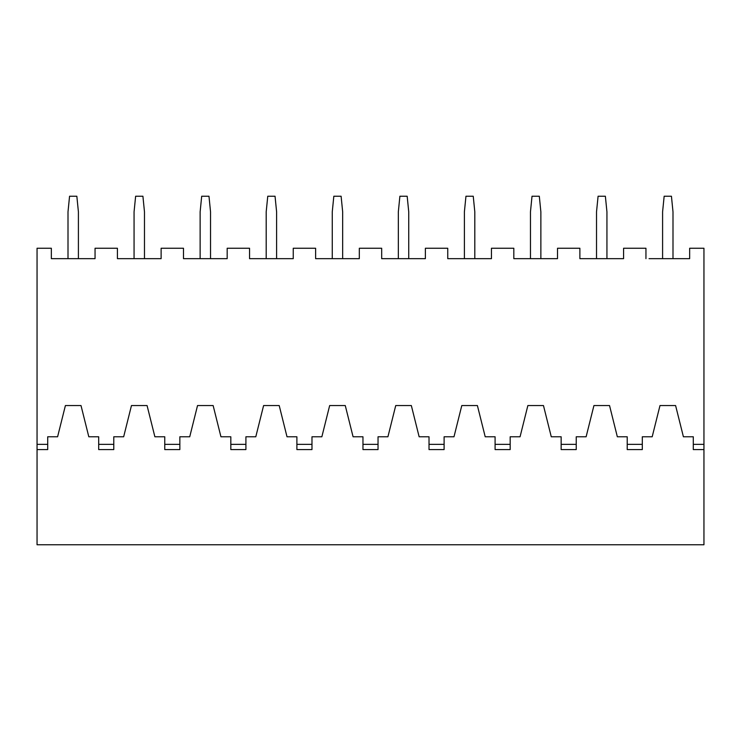 <?xml version="1.0" encoding="UTF-8"?>
<svg xmlns="http://www.w3.org/2000/svg" width="741" height="741" viewBox="0 0 741 741"><rect width="100%" height="100%" fill="white"/><g stroke="black" fill="none" stroke-linecap="round" stroke-linejoin="round"><path stroke-width="1.11" d="M54.473 258.655L51.351 258.655L51.351 248.254L37.05 248.254L37.05 544.765L703.95 544.765L703.95 444.368L693.289 444.368L693.289 449.574L703.95 449.574M649.07 258.655L689.649 258.655L689.649 248.254L703.95 248.254L703.95 444.368M37.05 449.574L47.711 449.574L47.711 436.773L57.594 436.773L65.403 405.559L81.01 405.559L88.809 436.773L98.692 436.773L98.692 449.574L113.781 449.574L113.781 436.773L123.664 436.773L131.463 405.559L147.07 405.559L154.878 436.773L164.761 436.773L164.761 449.574L179.85 449.574L179.85 436.773L189.733 436.773L197.532 405.559L213.139 405.559L220.938 436.773L230.821 436.773L230.821 449.574L245.91 449.574L245.91 436.773L255.793 436.773L263.601 405.559L279.209 405.559L287.008 436.773L296.891 436.773L296.891 449.574L311.98 449.574L311.98 436.773L321.863 436.773L329.662 405.559L345.269 405.559L353.077 436.773L362.96 436.773L362.96 449.574L378.04 449.574L378.04 436.773L387.923 436.773L395.731 405.559L411.338 405.559L419.137 436.773L429.02 436.773L429.02 449.574L444.109 449.574L444.109 436.773L453.992 436.773L461.791 405.559L477.399 405.559L485.207 436.773L495.09 436.773L495.09 449.574L510.178 449.574L510.178 436.773L520.062 436.773L527.861 405.559L543.468 405.559L551.267 436.773L561.15 436.773L561.15 449.574L576.239 449.574L576.239 436.773L586.122 436.773L593.93 405.559L609.537 405.559L617.336 436.773L627.219 436.773L627.219 449.574L642.308 449.574L642.308 436.773L652.191 436.773L659.99 405.559L675.597 405.559L683.406 436.773L693.289 436.773L693.289 444.368M51.351 258.655L95.052 258.655L95.052 248.254L117.421 248.254L117.421 258.655L120.542 258.655M95.052 258.655L91.93 258.655M117.421 258.655L161.121 258.655L161.121 248.254L183.49 248.254L183.49 258.655L186.612 258.655M161.121 258.655L158 258.655M183.49 258.655L227.181 258.655L227.181 248.254L249.55 248.254L249.55 258.655L252.672 258.655M227.181 258.655L224.06 258.655M249.55 258.655L293.251 258.655L293.251 248.254L315.62 248.254L315.62 258.655L318.741 258.655M293.251 258.655L290.129 258.655M315.62 258.655L359.32 258.655L359.32 248.254L381.68 248.254L381.68 258.655L384.801 258.655M359.32 258.655L356.199 258.655M381.68 258.655L425.38 258.655L425.38 248.254L447.749 248.254L447.749 258.655L450.871 258.655M425.38 258.655L422.259 258.655M447.749 258.655L491.45 258.655L491.45 248.254L513.819 248.254L513.819 258.655L516.94 258.655M491.45 258.655L488.328 258.655M513.819 258.655L557.51 258.655L557.51 248.254L579.879 248.254L579.879 258.655L583 258.655M557.51 258.655L554.388 258.655M579.879 258.655L623.579 258.655L623.579 248.254L645.948 248.254L645.948 258.655M623.579 258.655L620.458 258.655M689.649 258.655L686.527 258.655M134.065 258.655L134.065 211.843L135.631 196.235L142.911 196.235L144.476 211.843L144.476 258.655M68.005 258.655L68.005 211.843L69.561 196.235L76.842 196.235L78.407 211.843L78.407 258.655M200.135 258.655L200.135 211.843L201.691 196.235L208.981 196.235L210.537 211.843L210.537 258.655M332.264 258.655L332.264 211.843L333.83 196.235L341.11 196.235L342.666 211.843L342.666 258.655M464.394 258.655L464.394 211.843L465.959 196.235L473.24 196.235L474.805 211.843L474.805 258.655M596.524 258.655L596.524 211.843L598.089 196.235L605.369 196.235L606.935 211.843L606.935 258.655M266.195 258.655L266.195 211.843L267.76 196.235L275.041 196.235L276.606 211.843L276.606 258.655M398.334 258.655L398.334 211.843L399.89 196.235L407.17 196.235L408.736 211.843L408.736 258.655M530.463 258.655L530.463 211.843L532.019 196.235L539.309 196.235L540.865 211.843L540.865 258.655M662.593 258.655L662.593 211.843L664.158 196.235L671.439 196.235L672.995 211.843L672.995 258.655M47.711 444.368L37.05 444.368M113.781 444.368L98.692 444.368M179.85 444.368L164.761 444.368M245.91 444.368L230.821 444.368M311.98 444.368L296.891 444.368M378.04 444.368L362.96 444.368M444.109 444.368L429.02 444.368M510.178 444.368L495.09 444.368M576.239 444.368L561.15 444.368M642.308 444.368L627.219 444.368"/></g></svg>
